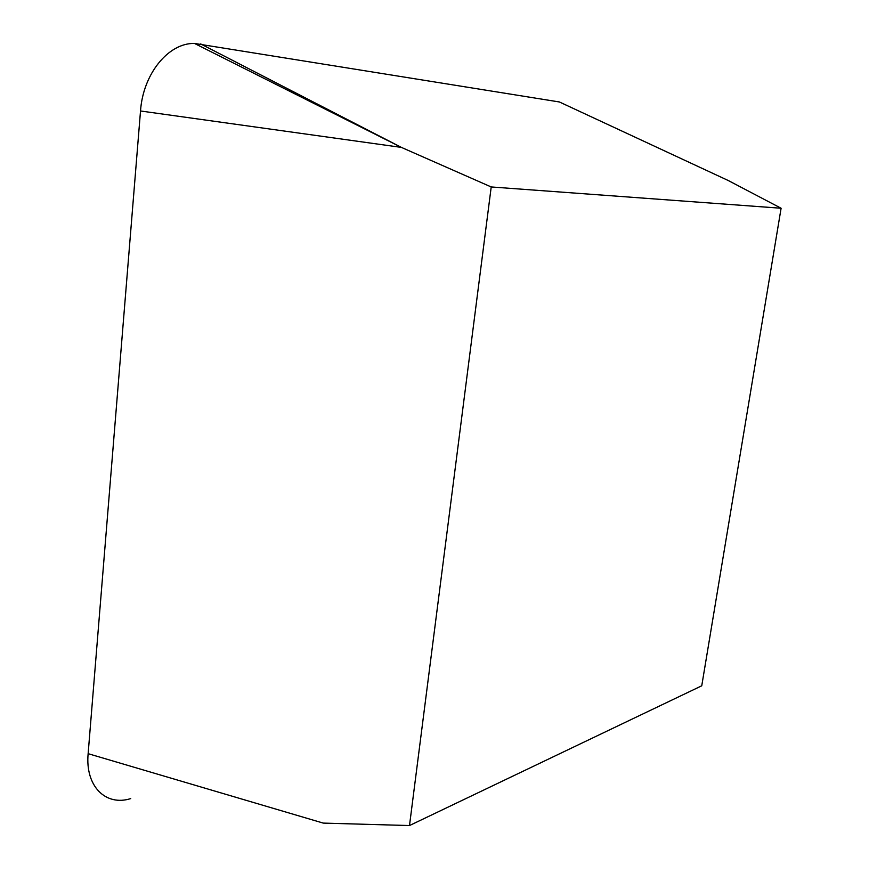 <?xml version="1.0" encoding="UTF-8"?>
<svg xmlns="http://www.w3.org/2000/svg" width="869" height="869" viewBox="0 0 869 869"><rect width="100%" height="100%" fill="white"/><g stroke="black" fill="none" stroke-linecap="round" stroke-linejoin="round"><path stroke-width="1.3" d="M491.213 186.954L781.101 208.245L701.75 685.793L409.495 825.55L491.213 186.954L401.391 147.393L194.515 43.45L559.375 101.966L567.338 105.66M559.375 101.966L728.331 180.556L781.101 208.245M130.73 798.589C105.714 806.562 85.032 786.26 88.138 753.673L323.235 823.095L409.495 825.55M88.138 753.673L140.517 110.982C143.016 73.778 168.532 42.722 194.515 43.45M140.517 110.982L401.391 147.393L200.674 43.928"/></g></svg>

